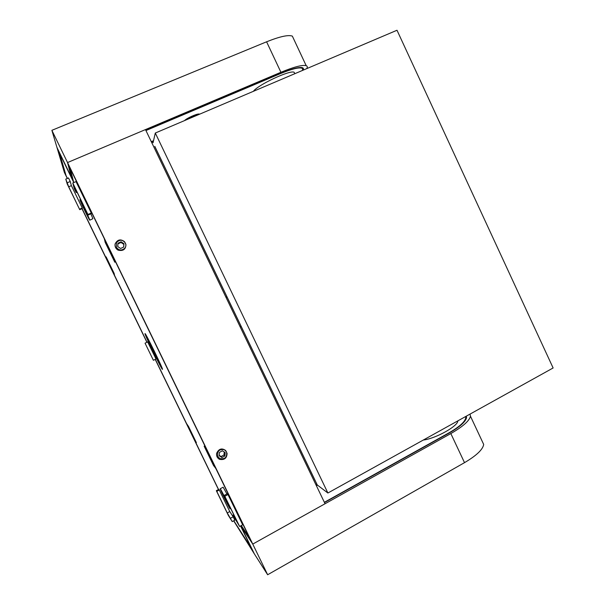 <?xml version="1.0" encoding="UTF-8"?>
<svg xmlns="http://www.w3.org/2000/svg" width="605" height="605" viewBox="0 0 605 605"><rect width="100%" height="100%" fill="white"/><g stroke="black" fill="none" stroke-linecap="round" stroke-linejoin="round"><path stroke-width="0.91" d="M155.304 359.355L218.541 489.483L195.332 441.65L194.886 440.667L196.391 442.663L188.548 426.525L186.529 423.538L155.334 359.34M147.023 342.233L114.61 275.54L114.111 273.331L106.109 256.868L106.193 258.123L106.624 257.919L106.193 258.123M82.099 208.642L106.185 258.131M67.42 178.422L66.058 175.631L59.555 153.178M59.517 153.194L73.697 182.4L70.233 168.477M70.188 168.5L104.415 238.892M105.822 242.091L105.21 242.416L104.37 238.907M105.21 242.416L114.829 262.23L115.011 260.74L205.7 447.503M214.132 465.283L213.527 465.51L204.142 446.18L206.169 448.736L205.655 447.526M213.527 465.51L215.826 468.452L70.324 168.666L69.635 167.404L73.099 181.039L59.018 152.165L65.59 174.633L67.389 178.437M216.688 470.138L215.758 468.482M216.643 470.161L249.653 538.049M249.615 538.072L241.319 525.556M240.571 525.964L251.37 548.107M251.332 548.13L233.802 520.746M153.398 360.285L145.056 343.186L153.398 360.285L156.014 359.007L147.665 341.923M88.179 215.025L91.385 213.61L91.287 213.005L76.033 181.591L72.789 182.99L74.226 188.533L76.192 192.571L75.012 187.928L88.179 215.025L72.789 182.99M232.925 515.173L239.641 526.479L242.673 524.807L227.987 494.55L227.374 493.695L224.342 495.329L237.024 521.442L232.925 515.173L233.757 514.711M162.39 369.322L162.458 369.337C163.531 369.67 145.495 332.682 145.026 333.589L145.011 333.597C143.99 333.355 161.285 368.899 162.39 369.322M232.244 521.601L234.816 520.194L233.159 516.791L229.764 511.573L219.29 490.012L218.828 489.324L216.325 490.67L228.372 515.445L232.244 521.601L227.261 512.934L216.779 491.366L219.29 490.012M79.731 209.678L82.371 208.521L82.25 207.999L71.39 185.644L70.248 181.5L68.524 177.953L65.779 179.125L67.231 183.973L79.731 209.678L68.72 186.786L65.779 179.125M89.767 220.175L92.883 218.707L90.871 213.837M226.92 493.937L223.139 487.199M88.058 214.427L91.287 213.005M76.192 192.571L77.085 192.186M239.641 526.479L224.342 495.329M224.931 496.198L227.987 494.55M227.261 512.934L229.764 511.573M230.588 518.198L233.159 516.791M216.779 491.366L216.325 490.67M67.503 182.672L70.248 181.5M68.72 186.786L71.39 185.644M79.595 209.164L82.25 207.999M89.759 220.091L89.744 220.182C89.404 220.454 80.155 201.299 79.913 199.824L79.928 199.695C80.283 199.438 89.737 219.048 89.759 220.091M229.892 508.533C228.456 506.476 219.925 489.112 220.19 488.78L220.386 488.953C221.642 490.632 230.392 508.412 230.127 508.76L229.892 508.533M82.628 205.405L87.044 214.563L82.628 205.405M147.355 347.89L151.106 355.581L147.355 347.89M223.003 494.345L227.382 503.247L223.003 494.345M465.608 416.558L465.744 417.995C464.784 422.018 459.135 426.994 448.812 432.93L324.363 502.301M316.392 485.702L317.466 485.112M154.789 146.35L315.409 481.073M253.389 91.317C258.063 84.745 290.143 69.741 294.128 72.26L294.718 73.523M317.277 484.968L315.613 481.519L317.277 484.968L327.887 493.014L155.296 133.032L397.001 30.25L553.121 367.969L327.887 493.014M153.065 142.757L155.296 133.032M423.288 440.054C435.706 438.557 457.947 426.17 457.826 420.914L457.826 420.876M199.688 114.148L198.984 113.997C196.353 113.846 186.665 118.27 184.517 120.599M145.949 130.544L279.896 73.833C291.141 69.189 298.409 67.284 301.691 68.115C302.75 68.509 302.931 69.318 302.235 70.551M153.541 140.708L151.288 141.668M198.236 114.058L186.643 118.988M316.294 485.49L317.262 484.96M324.477 502.543L449.152 433.044C459.755 426.941 465.555 421.829 466.546 417.7L466.372 416.134M252.754 544.077L240.752 525.866L254.38 553.93L267.644 574.75L252.754 544.077M57.059 147.658L71.299 177.053L67.533 162.556L51.879 130.325L56.961 147.454L71.246 176.872L67.533 162.556L145.48 129.576L325.051 503.746L450.831 433.566C462.855 426.638 469.397 420.846 470.456 416.202L470.032 414.1M315.81 484.476L316.778 483.947M267.644 574.75L464.511 462.651C476.453 455.603 482.851 449.538 483.69 444.448L482.056 440.969M145.873 130.385L280.07 73.576C291.625 68.804 299.082 66.845 302.455 67.7C303.551 68.108 303.733 68.947 302.999 70.218M151.356 141.812L153.496 140.897M151.681 142.493L153.284 141.804M306.712 68.645C307.627 67.14 307.453 66.149 306.19 65.673C302.432 64.682 294.007 66.883 280.924 72.275L145.487 129.576M293.516 38.614L292.344 36.118C288.351 34.644 279.767 36.534 266.593 41.798L280.924 72.275M51.879 130.325L266.593 41.798M315.22 480.771L154.767 146.387L315.25 480.756M325.051 503.746L252.761 544.084L67.533 162.556M125.386 243.074C122.649 239.557 119.714 239.361 116.576 242.499L116.304 247.188C118.882 250.599 121.756 250.886 124.917 248.042C125.999 246.477 126.15 244.821 125.386 243.074M226.52 451.874L224.357 449.719C219.176 448.978 216.998 451.232 217.808 456.465L219.781 458.53C225.045 459.46 227.291 457.244 226.52 451.874M57.029 147.673L64.387 172.486L67.299 178.475M81.978 208.695L146.902 342.286M155.22 359.4L218.458 489.528M233.666 520.822L254.213 553.666L240.714 525.881M252.761 544.084L240.752 525.866M241.183 525.632L250.137 539.138L215.826 468.452M233.757 520.776L251.816 549.106L240.601 525.949M82.068 208.649L146.992 342.248M219.502 459.316C224.349 460.216 226.875 458.25 227.087 453.417L225.665 450.491C221.808 447.798 218.791 448.751 216.613 453.364C216.287 455.958 217.203 457.917 219.358 459.24L219.502 459.316M219.426 452.381L219.176 455.746L221.929 457.539L224.916 455.958L225.166 452.593L222.421 450.801L219.426 452.381M221.929 457.539L221.052 456.525L224.016 454.952L224.236 451.988M224.916 455.958L224.016 454.952M219.207 455.323L221.052 456.525M118.035 250.122C123.072 251.287 125.711 249.464 125.961 244.647L124.501 241.645C120.516 238.741 117.37 239.535 115.079 244.019C114.723 246.659 115.714 248.693 118.035 250.122M118.005 243.187L117.725 246.545L120.569 248.481L123.692 247.067L123.964 243.717L121.129 241.773L118.005 243.187M123.964 243.717L123.859 244.39L121.045 242.469L117.945 243.868M123.639 247.09L123.859 244.39M121.129 241.773L121.045 242.469M149.889 344.593C154.441 354.469 161.648 368.4 160.378 364.83L147.249 337.938L149.889 344.593M240.919 325.936L240.366 327.275L240.896 325.898M225.763 296.858L227.155 297.259M195.324 440.463L194.901 440.674L195.317 440.448M464.511 462.651L450.831 433.566M106.805 258.297L106.329 258.524M106.911 259.53L107.312 259.341M107.1 259.893L107.493 259.711M113.143 272.333L113.536 272.152M113.332 272.734L113.732 272.552M188.215 426.82L188.601 426.623M194.145 439.011L194.523 438.814M194.296 439.359L194.689 439.162M195.09 439.979L194.621 440.206M161.059 365.942C157.648 357.321 142.031 326.587 146.501 337.265C150.017 345.984 164.923 375.387 161.059 365.942M145.056 343.179L147.673 341.916M79.928 199.695L80.586 199.408M220.22 488.757L223.139 487.191M230.127 508.76L230.709 508.442M466.175 418.947L465.744 417.995M294.128 72.26L294.809 73.704M301.381 67.488L301.691 68.115M483.69 444.448L470.456 416.202M292.344 36.118L306.19 65.673M145.76 334.61L145.881 335.382M161.558 367.56L162.125 368.165"/></g></svg>
